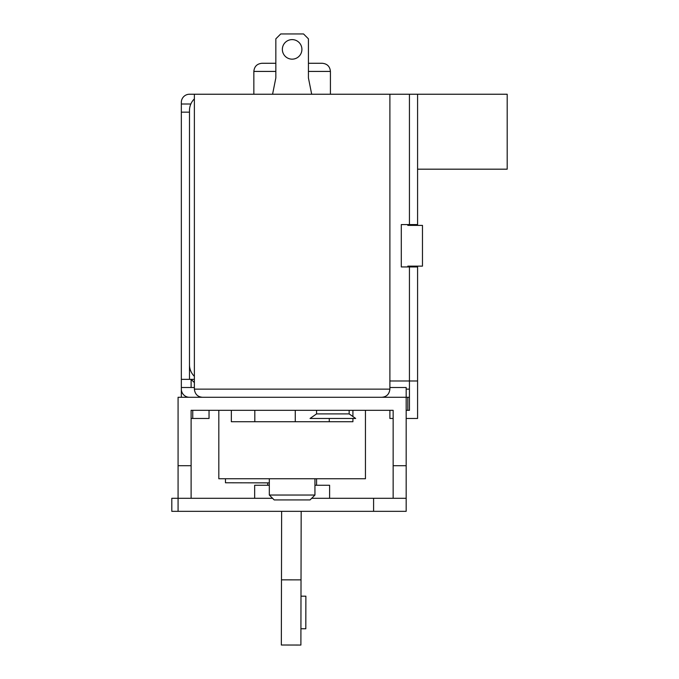 <?xml version="1.0" encoding="UTF-8"?>
<svg xmlns="http://www.w3.org/2000/svg" width="679" height="679" viewBox="0 0 679 679"><rect width="100%" height="100%" fill="white"/><g stroke="black" fill="none" stroke-linecap="round" stroke-linejoin="round"><path stroke-width="1.02" d="M417.585 266.126L417.585 266.94L401.297 266.94L401.297 224.579L417.585 224.579L417.585 94.237L507.196 94.237L507.196 169.181L417.585 169.181M189.483 397.283A8.148 8.148 0 0 1 181.335 389.135L181.335 387.505L191.113 387.505L191.113 379.357L194.372 382.617M300.924 628.754L305.813 628.771L305.881 596.179L300.992 596.17M301.17 511.329L301.026 579.874L281.479 579.841L281.624 511.329M301.026 579.874L300.89 645.05L281.335 645.008L281.479 579.841M409.437 397.283L407.807 397.283L407.807 410.32L409.437 410.32L406.178 410.32M406.178 418.468L417.585 418.468L417.585 266.94M417.585 380.987L409.437 380.987L409.437 410.32M389.89 410.32L389.89 418.468L393.149 418.468L393.149 459.199M409.437 380.987L389.89 380.987L409.437 380.987L409.437 266.126M194.372 376.336A16.296 16.296 0 0 1 189.483 364.699L189.483 110.524A16.296 16.296 0 0 1 194.372 98.888M409.437 225.394L409.437 94.237L194.372 94.237L194.372 389.135C194.958 394.185 197.674 396.901 202.52 397.283C197.674 396.901 194.958 394.185 194.372 389.135L389.89 389.135L389.89 94.237M417.585 224.579L417.585 225.394M417.585 94.237L409.437 94.237M409.437 389.135L406.178 389.135M272.576 498.301L171.804 498.301L171.804 511.329L178.076 511.329L178.076 397.283L407.807 397.283M204.387 498.301L191.113 498.301L191.113 410.32L393.149 410.32L393.149 498.301L311.686 498.301M389.89 387.505L406.178 387.505L406.178 498.301L393.149 498.301M178.076 511.329L406.178 511.329L406.178 498.462M191.113 459.199L191.113 418.468L209.039 418.468L209.039 410.32L218.816 410.32L218.816 478.746L218.816 410.32M204.15 410.32L191.113 410.32M393.149 410.32L380.113 410.32M329.604 485.264L329.604 498.301L329.604 485.264L314.937 485.264M269.317 485.264L254.659 485.264L254.659 498.301M349.159 413.901L316.567 413.901L310.048 418.468L355.669 418.468L349.159 413.901L349.159 410.32M389.89 389.135C389.305 394.185 386.589 396.901 381.742 397.283C386.589 396.901 389.305 394.185 389.89 389.135M272.576 94.237L275.835 77.941L275.835 38.839L280.724 33.95L303.538 33.95L308.427 38.839L308.427 77.941L311.686 94.237M301.909 49.389A9.778 9.778 0 0 0 287.242 40.918A9.778 9.778 0 0 0 287.242 57.851A9.778 9.778 0 0 0 301.909 49.389M275.835 63.274L261.992 63.274C257.044 63.758 254.328 66.474 253.844 71.422L275.835 71.422M308.427 71.422L330.418 71.422C329.935 66.474 327.219 63.758 322.27 63.274L308.427 63.274M269.317 495.042L274.206 499.931L310.057 499.931L314.937 495.042L269.317 495.042L269.317 478.746M329.273 421.718L329.273 418.468M352.919 410.32L352.919 416.533M352.919 418.468L352.919 421.718L231.344 421.718L231.344 410.32M295.272 410.32L295.272 421.718M365.446 410.32L365.446 478.746L218.816 478.746M254.82 410.32L254.82 421.718M407.807 266.94L407.807 266.126L422.474 266.126L422.474 225.394L407.807 225.394L407.807 224.579M189.483 379.357L189.483 112.154L181.335 112.154L181.335 379.357L194.372 379.357M191.113 387.505L194.372 387.505M181.335 379.357L181.335 397.283M190.85 104.006L181.335 104.006L181.335 102.376A8.148 8.148 0 0 1 189.483 94.237L194.372 94.237M181.335 104.006L181.335 112.154M225.479 478.746L225.47 482.769L269.317 482.871M178.076 465.709L191.113 465.709M406.178 465.709L393.149 465.709M373.594 498.301L373.594 511.329M192.743 410.32L192.743 418.468M171.804 498.301L171.804 511.329M316.567 413.901L316.567 410.32M330.418 94.237L330.418 71.422M253.844 94.237L253.844 71.422M314.937 478.746L314.937 495.042M316.567 485.264L316.567 478.746M267.696 485.264L267.696 482.862"/></g></svg>

